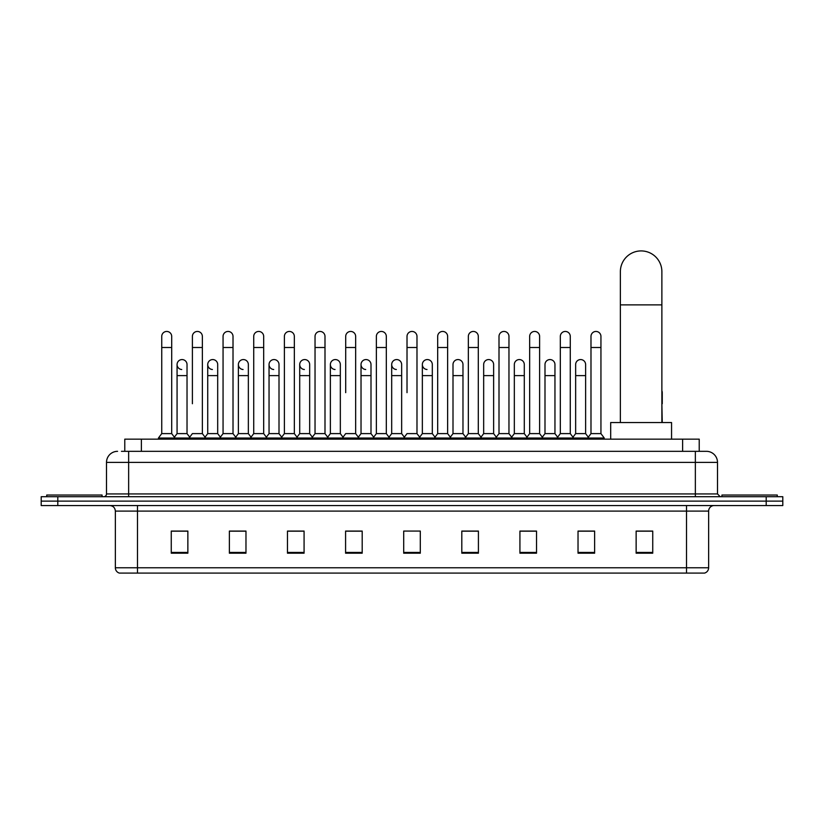 <?xml version="1.0" encoding="UTF-8"?>
<svg xmlns="http://www.w3.org/2000/svg" width="824" height="824" viewBox="0 0 824 824"><rect width="100%" height="100%" fill="white"/><g stroke="black" fill="none" stroke-linecap="round" stroke-linejoin="round"><path stroke-width="1.24" d="M124.774 451.325L124.774 439.151L699.226 439.151L699.226 451.325M121.705 451.325L702.553 451.325M121.447 451.325L128.647 451.325L128.647 462.388L106.502 462.388L106.502 493.937A2.771 2.771 0 0 1 103.742 496.707M117.575 451.325A11.072 11.072 0 0 0 106.502 462.388M706.426 451.325A11.072 11.072 0 0 1 717.498 462.388L695.353 462.388L695.353 451.325L706.261 451.325M717.498 462.388L717.498 493.937L720.258 496.707M57.804 496.707L41.2 496.707L41.2 501.126L57.804 501.126L41.2 501.126L41.2 505.555L57.804 505.555L57.804 501.126L766.196 501.126L57.804 501.126L57.804 496.707L766.196 496.707L766.196 501.126L782.8 501.126L766.196 501.126L766.196 505.555L57.804 505.555M782.8 496.707L782.8 501.126L782.8 496.707L766.196 496.707M708.64 567.767C708.486 570.414 707.157 572.186 704.654 573.082L686.505 573.082L686.505 567.767L708.64 567.767L708.64 511.096A5.531 5.531 0 0 1 714.171 505.555M686.505 573.082L119.346 573.082A5.531 5.531 0 0 1 115.36 567.767L115.36 511.096C115.03 507.728 113.187 505.885 109.829 505.555M652.742 553.203L652.742 531.068L636.138 531.068L636.138 553.203L652.742 553.203M594.629 553.203L594.629 531.068L578.026 531.068L578.026 553.203L594.629 553.203M536.527 553.203L536.527 531.068L519.923 531.068L519.923 553.203L536.527 553.203M478.414 553.203L478.414 531.068L461.811 531.068L461.811 553.203L478.414 553.203M187.862 553.203L187.862 531.068L171.258 531.068L171.258 553.203L187.862 553.203M245.974 553.203L245.974 531.068L229.371 531.068L229.371 553.203L245.974 553.203M304.077 553.203L304.077 531.068L287.473 531.068L287.473 553.203L304.077 553.203M362.189 553.203L362.189 531.068L345.586 531.068L345.586 553.203L362.189 553.203M420.302 553.203L420.302 531.068L403.698 531.068L403.698 553.203L420.302 553.203M782.8 505.555L782.8 501.126L782.8 505.555L766.196 505.555M529.111 531.181L524.847 531.181M590.427 531.181L586.163 531.181M360.479 531.181L356.215 531.068M299.153 531.181L294.889 531.181M237.837 531.181L233.573 531.181M171.258 531.181L187.584 531.181M176.511 531.181L172.257 531.181M467.785 531.068L463.521 531.181M406.469 531.068L417.531 531.068M362.189 531.181L345.586 531.181M304.077 531.181L287.473 531.181M245.974 531.181L229.371 531.181M478.414 531.181L461.811 531.181M536.527 531.181L519.923 531.181M594.629 531.181L578.026 531.181M652.742 531.181L636.138 531.181M102.073 496.707L102.073 495.039L46.731 495.039L46.731 496.707M620.369 422.547L620.369 271.673A20.755 20.755 0 0 1 641.124 250.918A20.755 20.755 0 0 1 661.878 271.673A20.755 20.755 0 0 0 641.124 250.918M661.878 422.547L661.878 271.673M671.56 439.151L671.56 422.547L610.687 422.547L610.687 439.151M777.269 496.707L777.269 495.039L721.927 495.039L721.927 496.707M161.741 347.501L171.701 347.501L171.701 433.609L161.741 433.609L161.741 336.429A4.985 4.985 0 0 1 167.035 331.454A4.985 4.985 0 0 1 171.701 336.429A4.985 4.985 0 0 0 167.035 331.454M161.741 433.609L158.414 438.038L158.414 439.151M171.701 433.609L175.018 438.038L158.414 438.038M192.394 403.729L192.394 347.501L202.364 347.501L202.364 433.609L192.394 433.609L189.077 438.038L175.018 438.038L175.018 439.151M192.394 347.501L192.394 336.429A4.985 4.985 0 0 1 197.688 331.454A4.985 4.985 0 0 1 202.364 336.429A4.985 4.985 0 0 0 197.688 331.454M207.73 433.609L207.73 375.61L217.69 375.61L217.69 433.609L207.73 433.609L205.042 437.194L202.364 433.609L205.681 438.038L189.077 438.038L189.077 439.151M223.057 433.609L223.057 347.501L233.017 347.501L233.017 433.609L223.057 433.609L219.74 438.038L205.681 438.038L205.681 439.151M223.057 347.501L223.057 336.429A4.985 4.985 0 0 1 228.351 331.454A4.985 4.985 0 0 1 233.017 336.429A4.985 4.985 0 0 0 228.351 331.454M233.017 403.729L233.017 433.609L236.344 438.038L219.74 438.038L219.74 439.151M253.72 433.609L253.72 347.501L263.68 347.501L263.68 433.609L253.72 433.609L250.393 438.038L236.344 438.038L236.344 439.151M253.72 347.501L253.72 336.429A4.985 4.985 0 0 1 259.014 331.454A4.985 4.985 0 0 1 263.68 336.429A4.985 4.985 0 0 0 259.014 331.454M263.68 433.609L266.997 438.038L250.393 438.038L250.393 439.151M284.383 433.609L284.383 347.501L294.343 347.501L294.343 433.609L284.383 433.609L281.056 438.038L266.997 438.038L266.997 439.151M284.383 347.501L284.383 336.429A4.985 4.985 0 0 1 289.667 331.454A4.985 4.985 0 0 1 294.343 336.429A4.985 4.985 0 0 0 289.667 331.454M294.343 392.657L294.343 433.609L297.66 438.038L281.056 438.038L281.056 439.151M315.036 433.609L315.036 347.501L324.996 347.501L324.996 433.609L315.036 433.609L311.719 438.038L297.66 438.038L297.66 439.151M315.036 347.501L315.036 336.429A4.985 4.985 0 0 1 320.33 331.454A4.985 4.985 0 0 1 324.996 336.429A4.985 4.985 0 0 0 320.33 331.454M324.996 433.609L328.323 438.038L311.719 438.038L311.719 439.151M345.699 392.657L345.699 347.501L355.659 347.501L355.659 433.609L345.699 433.609L342.382 438.038L328.323 438.038L328.323 439.151M345.699 347.501L345.699 336.429A4.985 4.985 0 0 1 350.993 331.454A4.985 4.985 0 0 1 355.659 336.429A4.985 4.985 0 0 0 350.993 331.454M355.659 392.657L355.659 433.609L358.986 438.038L342.382 438.038L342.382 439.151M376.362 433.609L376.362 347.501L386.322 347.501L386.322 433.609L376.362 433.609L373.035 438.038L358.986 438.038L358.986 439.151M376.362 347.501L376.362 336.429A4.985 4.985 0 0 1 381.656 331.454A4.985 4.985 0 0 1 386.322 336.429A4.985 4.985 0 0 0 381.656 331.454M386.322 433.609L389.639 438.038L373.035 438.038L373.035 439.151M407.015 392.657L407.015 347.501L416.985 347.501L416.985 433.609L407.015 433.609L403.698 438.038L389.639 438.038L389.639 439.151M407.015 347.501L407.015 336.429A4.985 4.985 0 0 1 412.309 331.454A4.985 4.985 0 0 1 416.985 336.429A4.985 4.985 0 0 0 412.309 331.454M416.985 433.609L420.302 438.038L403.698 438.038L403.698 439.151M432.312 433.609L432.312 375.61L422.352 375.61L422.352 433.609L432.312 433.609L435 437.194L437.678 433.609L437.678 347.501L447.638 347.501L447.638 433.609L437.678 433.609L434.361 438.038L420.302 438.038L420.302 439.151M437.678 347.501L437.678 336.429A4.985 4.985 0 0 1 442.972 331.454A4.985 4.985 0 0 1 447.638 336.429A4.985 4.985 0 0 0 442.972 331.454M453.004 433.609L453.004 375.61L462.975 375.61L462.975 433.609L453.004 433.609L450.326 437.194L447.638 433.609L450.965 438.038L434.361 438.038L434.361 439.151M462.975 433.609L465.653 437.194L468.341 433.609L468.341 347.501L478.301 347.501L478.301 433.609L468.341 433.609L465.014 438.038L450.965 438.038L450.965 439.151M468.341 347.501L468.341 336.429A4.985 4.985 0 0 1 473.635 331.454A4.985 4.985 0 0 1 478.301 336.429A4.985 4.985 0 0 0 473.635 331.454M483.667 433.609L483.667 375.61L493.627 375.61L493.627 433.609L483.667 433.609L480.989 437.194L478.301 433.609L481.618 438.038L465.014 438.038L465.014 439.151M493.627 433.609L496.316 437.194L499.004 433.609L499.004 347.501L508.964 347.501L508.964 433.609L499.004 433.609L495.677 438.038L481.618 438.038L481.618 439.151M499.004 347.501L499.004 336.429A4.985 4.985 0 0 1 504.298 331.454A4.985 4.985 0 0 1 508.964 336.429A4.985 4.985 0 0 0 504.298 331.454M514.331 433.609L514.331 375.61L524.291 375.61L524.291 433.609L514.331 433.609L511.642 437.194L508.964 433.609L512.281 438.038L495.677 438.038L495.677 439.151M524.291 433.609L526.979 437.194L529.657 433.609L529.657 347.501L539.617 347.501L539.617 433.609L529.657 433.609L526.34 438.038L512.281 438.038L512.281 439.151M529.657 347.501L529.657 336.429A4.985 4.985 0 0 1 534.951 331.454A4.985 4.985 0 0 1 539.617 336.429A4.985 4.985 0 0 0 534.951 331.454M544.994 433.609L544.994 375.61L554.954 375.61L554.954 433.609L544.994 433.609L542.305 437.194L539.617 433.609L542.944 438.038L526.34 438.038L526.34 439.151M554.954 433.609L557.632 437.194L560.32 433.609L560.32 347.501L570.28 347.501L570.28 433.609L560.32 433.609L557.003 438.038L542.944 438.038L542.944 439.151M560.32 347.501L560.32 336.429A4.985 4.985 0 0 1 565.614 331.454A4.985 4.985 0 0 1 570.28 336.429A4.985 4.985 0 0 0 565.614 331.454M575.646 433.609L575.646 375.61L585.617 375.61L585.617 433.609L575.646 433.609L572.968 437.194L570.28 433.609L573.607 438.038L557.003 438.038L557.003 439.151M590.983 433.609L590.983 347.501L600.943 347.501L600.943 433.609L590.983 433.609L587.656 438.038L573.607 438.038L573.607 439.151M590.983 347.501L590.983 336.429A4.985 4.985 0 0 1 596.277 331.454A4.985 4.985 0 0 1 600.943 336.429A4.985 4.985 0 0 0 596.277 331.454M600.943 433.609L604.26 438.038L587.656 438.038L587.656 439.151M604.26 438.038L604.26 439.151M181.733 369.512A4.985 4.985 0 0 1 177.067 364.548A4.985 4.985 0 0 1 182.362 359.573A4.985 4.985 0 0 1 187.027 364.548L187.027 375.61L177.067 375.61L177.067 364.548M187.027 375.61L187.027 433.609L177.067 433.609L177.067 375.61M177.067 433.609L174.379 437.194M187.027 433.609L189.716 437.194M212.396 369.512A4.985 4.985 0 0 1 207.73 364.548A4.985 4.985 0 0 1 213.025 359.573A4.985 4.985 0 0 1 217.69 364.548L217.69 375.61M217.69 433.609L220.379 437.194M243.059 369.512A4.985 4.985 0 0 1 238.383 364.548A4.985 4.985 0 0 1 243.677 359.573A4.985 4.985 0 0 1 248.354 364.548L248.354 375.61L238.383 375.61L238.383 364.548M248.354 375.61L248.354 433.609L238.383 433.609L238.383 375.61M238.383 433.609L235.705 437.194M248.354 433.609L251.032 437.194M273.712 369.512A4.985 4.985 0 0 1 269.046 364.548A4.985 4.985 0 0 1 274.341 359.573A4.985 4.985 0 0 1 279.006 364.548L279.006 375.61L269.046 375.61L269.046 364.548M279.006 375.61L279.006 433.609L269.046 433.609L269.046 375.61M269.046 433.609L266.368 437.194M279.006 433.609L281.695 437.194M304.375 369.512A4.985 4.985 0 0 1 299.709 364.548A4.985 4.985 0 0 1 305.004 359.573A4.985 4.985 0 0 1 309.669 364.548L309.669 375.61L299.709 375.61L299.709 364.548M309.669 375.61L309.669 433.609L299.709 433.609L299.709 375.61M299.709 433.609L297.021 437.194M309.669 433.609L312.358 437.194M335.038 369.512A4.985 4.985 0 0 1 330.373 364.548A4.985 4.985 0 0 1 335.667 359.573A4.985 4.985 0 0 1 340.333 364.548L340.333 375.61L330.373 375.61L330.373 364.548M340.333 375.61L340.333 433.609L330.373 433.609L330.373 375.61M330.373 433.609L327.684 437.194M340.333 433.609L343.011 437.194M365.702 369.512A4.985 4.985 0 0 1 361.025 364.548A4.985 4.985 0 0 1 366.32 359.573A4.985 4.985 0 0 1 370.996 364.548L370.996 375.61L361.025 375.61L361.025 364.548M370.996 375.61L370.996 433.609L361.025 433.609L361.025 375.61M361.025 433.609L358.347 437.194M370.996 433.609L373.674 437.194M396.354 369.512A4.985 4.985 0 0 1 391.688 364.548A4.985 4.985 0 0 1 396.983 359.573A4.985 4.985 0 0 1 401.649 364.548L401.649 375.61L391.688 375.61L391.688 364.548M401.649 375.61L401.649 433.609L391.688 433.609L391.688 375.61M391.688 433.609L389 437.194M401.649 433.609L404.337 437.194M427.017 369.512A4.985 4.985 0 0 1 422.352 364.548A4.985 4.985 0 0 1 427.646 359.573A4.985 4.985 0 0 1 432.312 364.548L432.312 375.61M422.352 433.609L419.663 437.194M453.004 375.61L453.004 364.548A4.985 4.985 0 0 1 458.298 359.573A4.985 4.985 0 0 1 462.975 364.548L462.975 375.61M483.667 375.61L483.667 364.548A4.985 4.985 0 0 1 488.962 359.573A4.985 4.985 0 0 1 493.627 364.548L493.627 375.61M514.331 375.61L514.331 364.548A4.985 4.985 0 0 1 519.625 359.573A4.985 4.985 0 0 1 524.291 364.548L524.291 375.61M544.994 375.61L544.994 364.548A4.985 4.985 0 0 1 550.288 359.573A4.985 4.985 0 0 1 554.954 364.548L554.954 375.61M575.646 375.61L575.646 364.548A4.985 4.985 0 0 1 580.941 359.573A4.985 4.985 0 0 1 585.617 364.548L585.617 375.61M585.617 433.609L588.295 437.194M662.259 422.547L661.878 403.729M661.878 390.731A4.985 4.985 0 0 1 662.259 392.657L662.259 403.729M141.378 451.325L141.378 439.151M682.622 451.325L682.622 439.151M128.647 496.707L128.647 493.937L717.498 493.937M106.502 493.937L128.647 493.937L128.647 462.388L695.353 462.388L695.353 496.707M686.505 505.555L686.505 511.096L115.36 511.096M708.64 511.096L686.505 511.096L686.505 567.767L137.495 567.767L137.495 573.082M115.36 567.767L137.495 567.767L137.495 505.555M420.302 552.441L403.698 552.441M362.189 552.441L345.586 552.441M304.077 552.441L287.473 552.441M245.974 552.441L229.371 552.441M187.862 552.441L171.258 552.441M478.414 552.441L461.811 552.441M536.527 552.441L519.923 552.441M594.629 552.441L578.026 552.441M652.742 552.441L636.138 552.441M620.369 304.88L661.878 304.88M171.701 347.501L171.701 336.429M202.364 347.501L202.364 336.429M233.017 347.501L233.017 336.429M263.68 347.501L263.68 336.429M294.343 347.501L294.343 336.429M324.996 347.501L324.996 336.429M355.659 347.501L355.659 336.429M386.322 347.501L386.322 336.429M416.985 347.501L416.985 336.429M447.638 347.501L447.638 336.429M478.301 347.501L478.301 336.429M508.964 347.501L508.964 336.429M539.617 347.501L539.617 336.429M570.28 347.501L570.28 336.429M600.943 347.501L600.943 336.429M207.73 375.61L207.73 364.548M422.352 375.61L422.352 364.548M284.383 403.729L284.383 392.657M315.036 403.729L315.036 392.657M324.996 403.729L324.996 392.657"/></g></svg>
